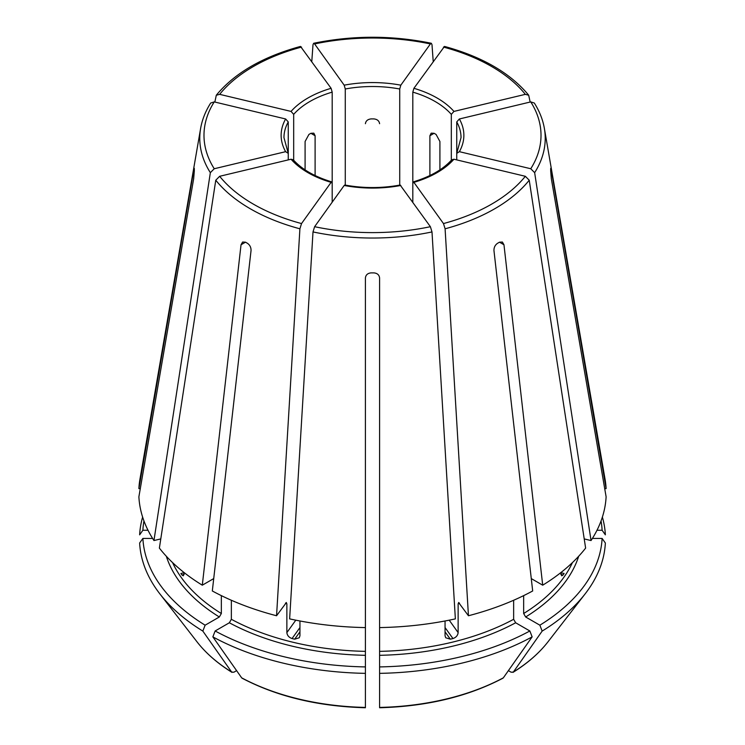 <?xml version="1.0" encoding="UTF-8"?>
<svg xmlns="http://www.w3.org/2000/svg" width="745" height="745" viewBox="0 0 745 745"><rect width="100%" height="100%" fill="white"/><g stroke="black" fill="none" stroke-linecap="round" stroke-linejoin="round"><path stroke-width="1.12" d="M293.679 160.911L293.679 114.358L291.053 111.415L219.663 94.345L216.301 95.248L214.839 102.046M291.053 111.415A91.365 52.746 180 0 1 331.097 88.301L300.533 46.451M331.097 88.301L332.186 92.129L332.186 183.14L331.097 182.348L331.767 181.938M604.707 488.618L606.113 488.618A233.725 134.938 0 0 0 605.07 479.296L544.371 128.401C542.835 119.638 539.482 111.182 534.305 103.015M601.047 520.941A229.73 132.629 0 0 1 602.118 530.254L596.996 530.254M602.118 530.254L605.359 534.836A232.962 134.5 0 0 0 602.379 517.095M210.695 103.015C205.518 111.182 202.165 119.638 200.629 128.401L139.93 479.296A233.725 134.938 0 0 0 138.887 488.618L193.663 170.558C194.1 168.025 194.324 167.569 194.324 169.199L194.231 168.23M285.633 151.673A91.365 52.746 180 0 1 285.633 118.977L288.259 121.919A88.534 51.116 180 0 0 283.966 137.639L288.259 153.358L285.633 151.673L214.243 168.743L210.351 172.663L153.954 540.544A233.725 134.938 0 0 1 138.887 496.794L193.663 178.735L194.324 170.838A178.185 102.875 180 0 1 194.324 169.199M285.633 118.977L214.243 101.897L210.723 103.015M153.954 540.544L160.78 538.914M219.663 176.295A168.519 97.288 0 0 0 301.529 223.565L331.097 182.348A91.365 52.746 180 0 1 291.053 159.225L219.663 176.295L215.771 180.216L159.374 548.096A233.725 134.938 0 0 0 202.295 585.188L213.722 578.595M301.529 223.565L299.909 228.799L276.553 615.752L286.434 602.491M291.053 159.225L293.241 159.775C301.827 169.339 314.688 176.733 331.814 181.91M285.773 602.901L286.862 603.701L286.862 632.617L295.793 620.166M202.295 585.188L241.035 244.76L242.6 242.032L245.505 242.181A178.185 102.875 180 0 0 247.508 243.336C249.91 245.049 251.093 247.452 251.046 250.544L212.316 590.971A233.725 134.938 0 0 0 276.553 615.752M400.819 185.477A91.365 52.746 180 0 1 344.181 185.477L314.613 226.694L313.002 231.928L289.637 618.881A233.725 134.938 0 0 0 365.413 627.588L365.413 277.894C365.804 274.886 367.695 273.219 371.085 272.884A178.185 102.875 180 0 0 373.916 272.884C377.305 273.219 379.196 274.886 379.587 277.894L379.587 627.588A233.725 134.938 0 0 0 455.363 618.881L431.998 231.928L430.387 226.694L400.177 185.058M344.181 185.477L344.823 185.058M143.953 520.941A229.73 132.629 0 0 0 142.882 530.254L148.004 530.254M140.293 488.618L138.887 488.618M142.621 517.095A232.962 134.5 0 0 0 139.641 534.836L142.882 530.254M453.947 159.225A91.365 52.746 180 0 1 413.903 182.348L443.471 223.565L445.091 228.799L468.447 615.752A233.725 134.938 0 0 0 532.684 590.971L493.954 250.544C493.907 247.452 495.09 245.049 497.492 243.336A178.185 102.875 180 0 0 499.495 242.181L502.4 242.032L503.965 244.76L542.705 585.188A233.725 134.938 0 0 0 585.626 548.096L529.229 180.216L525.337 176.295L453.947 159.225L451.759 159.775C443.173 169.339 430.312 176.733 413.186 181.91M412.814 202.202L412.814 183.14L413.903 182.348L413.233 181.938M166.321 556.264A209.643 121.035 0 0 0 219.337 616.99L205.126 625.195A229.73 132.629 0 0 1 142.882 538.43L152.604 538.43M219.337 616.99L221.34 613.517L221.34 595.628M181.976 575.01L183.326 575.811L184.257 572.682L180.895 573.492A206.812 119.405 0 0 0 181.976 575.01L184.164 574.488M142.882 538.43L139.641 543.012A232.962 134.5 0 0 0 159.83 593.83A232.962 134.5 0 0 0 202.836 631.089A858440.405 495623.179 120 0 0 231.648 672.046L233.818 672.241L236.603 670.63M205.126 625.195L202.836 631.089M459.367 151.673L456.741 153.358L456.741 121.919L459.367 118.977A91.365 52.746 180 0 1 459.367 151.673L530.757 168.743L534.649 172.663L591.046 540.544A233.725 134.938 0 0 0 606.113 496.794L551.337 178.735L550.676 170.838A178.185 102.875 180 0 0 550.676 169.199L550.769 168.23M459.367 118.977L530.757 101.897L534.277 103.015M456.741 121.919A88.534 51.116 180 0 1 461.034 137.639L456.741 153.358L456.741 159.896M229.348 622.773A209.643 121.035 0 0 0 365.413 655.311L365.413 666.915A229.73 132.629 0 0 1 215.147 630.978L229.348 622.773L231.36 619.3L231.36 600.265M365.413 655.311L365.413 627.588M286.862 632.617C287.207 635.485 288.939 637.459 292.049 638.558A206.812 119.405 0 0 0 294.666 639.182L299.267 637.776L299.946 635.746L299.946 620.976M365.413 614.346L365.413 613.675M215.147 630.978L212.856 636.873A232.962 134.5 0 0 0 365.413 673.359L365.413 707.424A192.247 110.996 0 0 1 241.659 677.829L242.097 678.211C277.177 696.612 318.283 706.456 365.404 707.75M365.413 666.915L365.413 673.359M212.856 636.873A858440.405 495623.179 120 0 0 241.659 677.829M412.814 183.14L412.814 92.129L413.903 88.301A91.365 52.746 180 0 1 453.947 111.415L525.337 94.345L528.699 95.248L530.161 102.046M413.903 88.301L444.467 46.451M453.947 111.415L451.321 114.358L451.321 160.911M379.587 655.311A209.643 121.035 0 0 0 515.652 622.773L529.853 630.978A229.73 132.629 0 0 1 379.587 666.915L379.587 627.588M515.652 622.773L513.64 619.3L513.64 600.265M445.054 620.976L445.054 635.746L445.733 637.776L450.334 639.182A206.812 119.405 0 0 0 452.951 638.558C456.061 637.459 457.793 635.485 458.138 632.617L458.138 603.701A206.812 119.405 0 0 0 459.535 603.329M468.447 615.752L458.566 602.491M459.227 602.901L458.138 603.701M379.587 666.915L379.587 673.359A232.962 134.5 0 0 0 532.144 636.873A858440.405 495623.179 60 0 1 503.341 677.829L502.903 678.211C467.823 696.612 426.717 706.456 379.596 707.75M529.853 630.978L532.144 636.873M379.587 673.359L379.587 707.424A192.247 110.996 0 0 0 503.341 677.829M523.661 595.628L523.661 613.517L525.663 616.99L539.874 625.195A229.73 132.629 0 0 0 602.118 538.43L592.396 538.43M539.874 625.195L542.164 631.089A858440.405 495623.179 60 0 1 513.352 672.046L511.182 672.241L508.397 670.63M602.118 538.43L605.359 543.012A232.962 134.5 0 0 1 585.17 593.83A232.962 134.5 0 0 1 542.164 631.089M345.27 185.673L345.27 89L344.181 85.172A91.365 52.746 180 0 1 400.819 85.172L430.387 43.946L431.355 43.322L431.998 44.691L433.208 61.388M344.181 85.172L314.613 43.946L313.645 43.322L313.002 44.691L311.792 61.388M400.819 85.172L399.73 89L399.73 185.673M547.994 641.818A192.247 110.996 0 0 1 513.352 672.046L512.988 672.39C527.497 663.367 539.166 653.169 547.994 641.818L585.17 593.83M531.278 578.595L542.705 585.188M563.024 575.01A206.812 119.405 0 0 0 564.105 573.492L560.743 572.691L561.674 575.811L563.024 575.01L560.836 574.488M305.087 169.869L305.087 141.513L308.905 134.463A88.534 51.116 180 0 1 310.907 133.299L313.813 133.15L315.107 135.73L315.107 175.541M365.413 123.698C365.814 120.895 367.695 119.293 371.085 118.911A88.534 51.116 180 0 1 373.916 118.911C377.305 119.293 379.186 120.895 379.587 123.698M429.893 175.541L429.893 135.73L431.187 133.15L434.093 133.299A88.534 51.116 180 0 1 436.095 134.463L439.913 141.513L439.913 169.869M288.259 159.896L288.259 121.919M550.676 169.199C550.676 167.569 550.9 168.025 551.337 170.558L550.676 170.558M231.648 672.046L232.012 672.39C217.503 663.367 205.834 653.169 197.006 641.818A192.247 110.996 0 0 0 231.648 672.046M591.046 540.544L584.22 538.914M606.113 488.618L551.337 170.558M332.186 202.202L332.186 183.14M301.529 47.084A168.519 97.288 0 0 0 219.663 94.345M293.679 114.358A88.534 51.116 180 0 1 332.186 92.129M200.629 128.401A172.728 99.718 0 0 0 210.351 172.663M214.243 101.897A168.519 97.288 0 0 0 214.243 168.743M215.771 180.216A172.728 99.718 0 0 0 299.909 228.799M285.465 603.329A206.812 119.405 0 0 0 286.862 603.701M314.613 226.694A168.519 97.288 0 0 0 430.387 226.694M313.002 231.928A172.728 99.718 0 0 0 431.998 231.928M443.471 223.565A168.519 97.288 0 0 0 525.337 176.295M445.091 228.799A172.728 99.718 0 0 0 529.229 180.216M172.589 562.615A206.812 119.405 0 0 0 221.34 613.517M530.757 168.743A168.519 97.288 0 0 0 530.757 101.897M534.649 172.663A172.728 99.718 0 0 0 544.371 128.401M231.36 619.3A206.812 119.405 0 0 0 365.413 651.363M525.337 94.345A168.519 97.288 0 0 0 443.471 47.084M412.814 92.129A88.534 51.116 180 0 1 451.321 114.358M379.587 651.363A206.812 119.405 0 0 0 513.64 619.3M525.663 616.99A209.643 121.035 0 0 0 578.679 556.264M523.661 613.517A206.812 119.405 0 0 0 572.411 562.615M430.387 43.946A168.519 97.288 0 0 0 314.613 43.946M345.27 89A88.534 51.116 180 0 1 399.73 89M503.965 244.76L499.495 242.181M310.907 133.299L315.107 135.73M452.951 638.558L445.054 627.551M450.334 639.182L445.054 631.825M294.666 639.182L299.946 631.825M292.049 638.558L299.946 627.551M434.093 133.299L429.893 135.73M193.663 170.558L194.324 170.558M241.035 244.76L245.505 242.181M458.138 632.617L449.207 620.166M216.292 95.22C234.656 73.038 262.724 56.769 300.496 46.423M344.795 185.021C363.262 188.392 381.738 188.392 400.205 185.021M197.006 641.818L159.83 593.83M528.708 95.22C510.344 73.038 482.276 56.769 444.504 46.423M431.336 43.275C392.112 35.248 352.888 35.248 313.664 43.275"/></g></svg>
